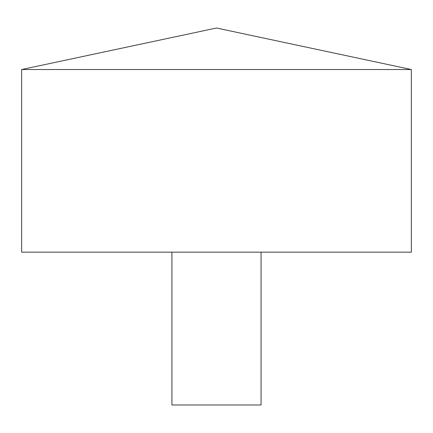 <?xml version="1.0" encoding="UTF-8"?>
<svg xmlns="http://www.w3.org/2000/svg" width="433" height="433" viewBox="0 0 433 433"><rect width="100%" height="100%" fill="white"/><g stroke="black" fill="none" stroke-linecap="round" stroke-linejoin="round"><path stroke-width="0.65" d="M411.35 69.524L21.65 69.524L21.65 252.158L411.35 252.158L411.35 69.524L216.5 28.015L21.65 69.524M261.072 252.158L261.072 404.985L171.928 404.985L171.928 252.158"/></g></svg>
